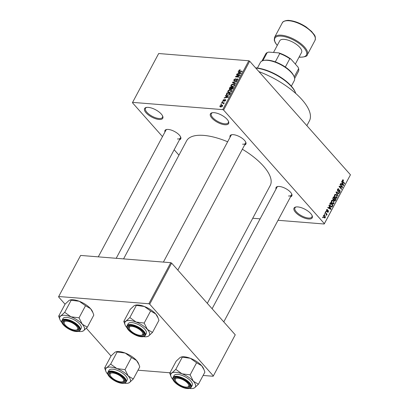 <?xml version="1.0" encoding="UTF-8"?>
<svg xmlns="http://www.w3.org/2000/svg" width="409" height="409" viewBox="0 0 409 409"><rect width="100%" height="100%" fill="white"/><g stroke="black" fill="none" stroke-linecap="round" stroke-linejoin="round"><path stroke-width="0.61" d="M308.493 218.999A10.307 4.136 28.1 0 1 296.397 213.232A10.307 4.136 28.1 0 1 295.814 206.995A10.307 4.136 28.1 0 1 297.772 206.918A10.307 4.136 28.1 0 1 312.159 215.722A10.307 4.136 28.1 0 1 308.493 218.999M296.234 206.928A9.617 3.86 -151.9 0 0 294.945 207.874A9.617 3.86 -151.9 0 0 298.647 213.922A9.617 3.86 -151.9 0 0 308.432 218.043A9.617 3.86 -151.9 0 0 311.914 216.934A9.617 3.86 -151.9 0 0 311.98 215.338M224.873 124.755A10.307 4.136 28.1 0 1 212.777 118.988A10.307 4.136 28.1 0 1 212.194 112.751A10.307 4.136 28.1 0 1 214.152 112.674A10.307 4.136 28.1 0 1 228.539 121.478A10.307 4.136 28.1 0 1 224.873 124.755M212.614 112.69A9.617 3.86 -151.9 0 0 211.325 113.63A9.617 3.86 -151.9 0 0 215.027 119.684A9.617 3.86 -151.9 0 0 224.812 123.799A9.617 3.86 -151.9 0 0 228.294 122.69A9.617 3.86 -151.9 0 0 228.365 121.1M159.04 119.464A10.307 4.136 28.1 0 1 146.943 113.697A10.307 4.136 28.1 0 1 146.361 107.46A10.307 4.136 28.1 0 1 148.319 107.383A10.307 4.136 28.1 0 1 162.705 116.187A10.307 4.136 28.1 0 1 159.04 119.464M146.78 107.393A9.617 3.86 -151.9 0 0 145.492 108.339A9.617 3.86 -151.9 0 0 149.193 114.387A9.617 3.86 -151.9 0 0 158.978 118.508A9.617 3.86 -151.9 0 0 162.46 117.398A9.617 3.86 -151.9 0 0 162.526 115.803M164.945 132.01A8.932 3.584 28.1 0 1 166.524 129.51A8.932 3.584 28.1 0 1 168.222 129.438A8.932 3.584 28.1 0 1 180.686 137.071A8.932 3.584 28.1 0 1 179.49 139.776M166.944 129.443A8.246 3.308 -151.9 0 0 165.89 130.236L98.283 256.857M230.073 137.245A8.932 3.584 28.1 0 1 231.647 134.745A8.932 3.584 28.1 0 1 233.345 134.673A8.932 3.584 28.1 0 1 245.814 142.306A8.932 3.584 28.1 0 1 244.618 145.011M232.072 134.679A8.246 3.308 -151.9 0 0 231.019 135.471L163.406 262.092M276.024 189.04A8.932 3.584 28.1 0 1 277.604 186.54A8.932 3.584 28.1 0 1 279.301 186.468A8.932 3.584 28.1 0 1 291.77 194.101A8.932 3.584 28.1 0 1 290.569 196.806M278.023 186.473A8.246 3.308 -151.9 0 0 276.97 187.266L212.107 308.744M258.917 71.626A51.529 20.675 28.1 0 1 309.429 120.844L306.857 125.66M123.569 258.887L186.591 140.86A47.403 19.024 28.1 0 1 203.748 135.399A47.403 19.024 28.1 0 1 227.649 141.78M242.358 149.234A47.403 19.024 28.1 0 1 270.226 185.517L207.312 303.34M324.69 214.464L324.332 214.06L324.521 213.708L324.879 214.112L324.69 214.464M326.029 213.713L325.089 212.649L325.278 212.297L327.098 214.347L326.909 214.699L326.617 214.372L326.438 215.385L326.029 213.713M325.983 212.041L325.625 211.642L325.815 211.284L326.172 211.688L325.983 212.041M326.668 211.356L326.535 209.843L327.113 209.413L327.578 209.638L326.781 210.16L326.811 210.952L328.335 210.569L328.427 211.949L327.471 212.184L328.161 211.668L327.972 210.906L326.668 211.356L327.052 211.596M327.425 210.027L326.418 210.129M326.418 210.921L327.026 211.049M327.987 210.369L328.335 210.569L327.635 210.512M327.854 212.383L327.471 212.184M327.629 211.79L328.161 211.668M328.182 210.962L327.272 210.85M329.49 206.647L328.908 205.502L329.102 205.129L331.029 209.025L330.83 209.398L327.727 207.706L327.926 207.332L328.836 207.869L329.49 206.647M331.443 200.65L332.374 200.083L333.422 200.701L334.005 203.549L333.079 204.127L331.996 203.457L331.285 202.097L331.443 200.65M334.542 194.848L335.472 194.275L336.52 194.894L337.108 197.746L336.178 198.324L335.094 197.654L334.383 196.289L334.542 194.848M342.405 180.118L342.875 179.766L343.591 180.236L343.437 180.625L342.691 180.466L342.676 181.059L344.7 183.421L344.511 183.779L342.814 181.862L342.405 180.118M342.348 180.241L342.957 180.287L342.287 180.435M324.368 223.641L350.452 174.791L324.219 224.004L324.368 223.641L223.6 110.067L222.736 109.622L132.593 102.378L132.444 102.741L162.491 136.606M350.452 174.791L249.684 61.217L223.6 110.067M342.21 182.828L341.622 181.683L341.822 181.31L343.749 185.205L343.55 185.574L340.446 183.886L340.646 183.513L341.556 184.05L342.21 182.828M342.047 186.898L340.043 184.643L340.232 184.29L342.732 187.107L342.532 187.486L339.731 186.714L341.735 188.973L341.546 189.326L339.046 186.509L339.25 186.131L342.047 186.898L339.066 186.473M338.81 189.479L337.773 189.669L337.824 190.865L339.485 190.088L339.951 190.359L340.099 192.138L339.352 192.68L338.785 192.358L338.943 191.969L339.802 191.816L339.756 190.701L339.439 190.528L338.519 191.361L337.64 191.228L337.502 189.306L338.325 188.718L338.969 189.091L338.81 189.479L337.578 189.173M337.394 190.834L338.085 191.023L337.461 190.972M338.943 191.969L339.332 192.184L338.872 192.148M339.756 190.701L338.805 190.476L339.48 190.528M337.706 191.294L338.519 191.361L338.11 191.504M337.926 196.105L336.019 192.179L336.203 191.831L339.265 193.605L339.066 193.968L336.413 192.312L338.125 195.737L337.926 196.105M333.304 199.904L334.025 199.96L333.151 199.75L332.992 197.849L333.575 196.755L336.075 199.572L334.818 201.197L334.342 200.931L334.025 199.96L333.683 200.073M330.477 206.351L329.925 203.59L330.477 202.557L332.977 205.374L332.108 206.872L331.581 207.056L330.477 206.351M323.943 217.583L323.509 215.512L324.189 215.083L324.976 215.594L325.39 217.639L324.705 218.069L323.943 217.583M322.911 217.798L322.553 217.394L322.742 217.041L323.1 217.445L322.911 217.798M178.953 155.159L174.157 149.755M221.269 104.453L220.763 104.413L220.952 104.06L221.458 104.101L221.269 104.453M222.854 103.109L221.52 103.002L221.709 102.644L224.285 102.853L223.687 103.175L223.917 103.63L223.6 103.958L223.345 103.216L222.854 103.109M223.958 103.477L223.687 103.175L223.917 103.63M223.723 103.86L223.345 103.216M222.562 102.03L222.056 101.989L222.752 101.677L222.562 102.03L222.245 101.636M223.329 101.146L222.951 100.225L224.239 99.428L223.309 100.277L223.733 100.716L225.323 99.566L225.63 100.425L224.459 101.181L225.257 100.404L225.185 99.924L223.329 101.146L222.915 100.977M223.309 100.277L223.733 101.105M225.763 100.067L225.323 99.566L225.671 99.714M225.482 100.66L225.185 99.924M226.233 96.243L225.333 95.849L225.533 95.481L228.503 96.841L228.309 97.209L224.158 98.053L224.357 97.685L225.579 97.465L226.233 96.243L226.499 96.544M227.859 91.033L228.958 90.067L230.359 89.816L231.463 90.225L231.494 91.33L228.948 92.541L227.859 92.091L227.859 91.033L228.161 91.376M230.957 85.23L232.056 84.264L233.457 84.014L234.561 84.423L234.592 85.527L232.046 86.739L230.957 86.289L230.957 85.23L231.259 85.573M238.82 70.501L239.367 69.97L240.334 69.827L239.229 70.552L239.291 70.956L242.174 71.238L241.985 71.59L239.582 71.401L238.8 71.151L238.82 70.501L239.618 71.401M239.229 70.552L239.694 71.406M222.736 109.622L248.82 60.772L158.677 53.528L132.593 102.378M238.948 72.424L238.053 72.03L238.253 71.662L241.223 73.022L241.024 73.39L236.877 74.233L237.077 73.865L238.299 73.646L238.948 72.424L239.219 72.725M239.311 75.22L236.474 74.99L236.663 74.637L240.206 74.924L240.006 75.302L236.366 76.56L239.209 76.79L239.02 77.143L235.477 76.856L235.681 76.478L239.311 75.22L239.531 75.466M234.357 80.875L233.866 80.66L233.917 79.689L235.737 78.615L234.316 79.755L234.541 80.522L237.154 78.835L237.624 79.034L237.588 79.919L235.962 80.895L237.169 79.898L236.954 79.188L234.357 80.875M234.669 80.859L234.265 80.404L234.812 80.829M237.649 79.786L236.954 79.188M235.4 83.922L232.45 82.526L232.634 82.183L236.739 81.422L236.545 81.785L232.966 82.367L235.599 83.554L235.4 83.922M229.889 89.356L229.331 89.126L230.006 87.102L233.549 87.388L232.966 88.487L231.555 89.387L231.019 88.942L229.889 89.356M231.555 89.387L231.019 88.942L231.382 89.356M227.435 95.42L226.295 94.995L226.908 92.904L230.451 93.191L229.561 94.735L227.435 95.42M220.758 106.989L219.935 106.698L219.924 105.895L221.785 105.021L222.578 105.307L222.593 106.11L220.758 106.989M324.219 224.004L278.028 220.293M260.109 218.851L252.742 218.258M111.013 356.009L86.371 328.233M65.057 304.214L58.548 296.878L58.697 296.515L148.84 303.764L170.773 262.685L80.629 255.436L58.697 296.515M235.247 334.818L213.161 376.26L235.247 334.818L171.637 263.125L149.704 304.204L148.84 303.764M213.309 375.897L149.704 304.204M213.161 376.26L203.12 375.452M169.975 372.783L137.991 370.211M170.773 262.685L171.637 263.125M248.82 60.772L249.684 61.217M242.578 144.188A8.246 3.308 -151.9 0 0 245.564 143.237A8.246 3.308 -151.9 0 0 245.635 141.923M288.529 195.983A8.246 3.308 -151.9 0 0 291.515 195.032A8.246 3.308 -151.9 0 0 291.586 193.718M177.45 138.953A8.246 3.308 -151.9 0 0 180.435 138.002A8.246 3.308 -151.9 0 0 180.507 136.688M239.608 70.241L239.367 69.97M238.912 72.403L238.253 71.662M237.322 74.141L237.077 73.865M238.524 73.901L238.299 73.646M240.155 72.986L239.301 72.572L238.774 73.559L240.743 73.201L240.155 72.986M237.016 75.036L236.663 74.637M236.719 76.958L236.366 76.56M236.059 76.907L235.681 76.478M234.204 80.016L233.917 79.689M237.741 79.499L237.154 78.835M236.387 80.864L236.105 80.542M237.419 80.179L237.169 79.898M233.294 82.925L232.634 82.183M233.585 83.063L232.966 82.367M233.882 84.494L233.457 84.014M234.178 85.496L234.163 84.678L233.263 84.366L231.371 85.261L231.397 86.079L233.125 86.304L234.178 85.496L234.429 85.783M233.355 86.56L233.125 86.304M232.557 86.739L232.246 86.386M230.359 87.5L230.006 87.102M232.951 87.71L231.888 87.623L231.371 88.661L231.688 89.029L232.951 87.71L233.217 88.012M231.964 89.341L231.371 88.661M231.474 87.587L230.231 87.49L229.684 88.61L230.073 89.004L231.474 87.587L231.745 87.894M231.387 88.605L231.105 88.288M230.354 89.32L229.684 88.61M230.783 90.297L230.359 89.816M231.08 91.299L231.065 90.481L230.165 90.169L228.273 91.064L228.299 91.882L229.147 92.194L230.027 92.107L231.08 91.299L231.33 91.585M230.257 92.362L230.027 92.107M229.459 92.546L229.147 92.194M226.647 94.269L226.356 93.942M227.261 93.303L226.908 92.904M229.848 93.513L227.133 93.293L226.837 94.857L227.629 95.067L229.178 94.632L229.848 93.513L230.119 93.814M229.781 94.433L229.515 94.136M229.403 94.888L229.178 94.632M227.946 95.43L227.629 95.067M227.327 95.415L226.709 94.755L227.286 95.409M226.192 96.222L225.533 95.481M224.602 97.966L224.357 97.685M225.804 97.72L225.579 97.465M227.44 96.805L226.581 96.391L226.059 97.378L228.023 97.02L227.44 96.805M223.222 100.527L222.951 100.225M223.979 100.987L223.733 100.716M224.858 101.115L224.597 100.824M222.061 103.042L221.709 102.644M221.284 104.433L220.952 104.06M220.226 106.238L219.924 105.895M222.649 105.997L221.785 105.021M222.455 106.325L222.199 105.588L222.619 106.059M221.233 106.984L220.921 106.637L222.23 106.074L221.596 105.374L220.287 105.936L220.824 106.994M220.287 105.936L220.921 106.637M342.394 180.139L343.591 180.236M342.302 181.029L342.676 181.059M344.158 183.38L344.7 183.421M342.716 185.124L343.749 185.205M340.615 183.973L341.556 184.05M342.987 184.428L342.435 183.278L341.914 184.26L343.376 185.124L342.987 184.428M341.985 183.242L342.435 183.278M342.609 185.062L343.376 185.124M341.004 184.188L341.914 184.26M340.559 186.78L342.732 187.107M339.189 186.673L339.731 186.714M341.198 188.932L341.735 188.973M337.716 188.989L338.969 189.091M337.359 189.633L337.773 189.669M339.01 190.282L339.951 190.359M339.588 192.097L340.099 192.138M338.361 193.534L339.265 193.605M336.07 192.286L336.413 192.312M337.732 195.707L338.125 195.737M335.845 194.842L336.52 194.894M336.581 197.7L337.108 197.746M335.17 197.736L336.811 197.419L336.326 195.246L335.538 194.745L334.833 195.175L335.288 197.312L336.126 197.844L335.201 197.772M334.797 197.271L335.288 197.312M334.414 195.144L334.833 195.175M335.538 199.531L336.075 199.572M334.997 200.63L335.492 200.671M334.097 200.502L335.268 200.211L335.595 199.597L334.848 198.754L334.322 199.812L334.777 200.707L334.158 200.661M334.398 198.718L334.848 198.754M333.125 199.72L334.322 199.812M332.895 199.357L334.184 199.122L334.557 198.426L333.678 197.435L333.115 198.585L333.667 199.592L332.992 199.536M333.233 197.399L333.678 197.435M332.747 198.554L333.115 198.585M332.849 198.15L333.279 198.186M332.742 200.645L333.422 200.701M333.483 203.503L334.005 203.549M332.072 203.539L333.713 203.222L333.228 201.049L332.44 200.548L331.735 200.977L332.19 203.115L333.028 203.646L332.103 203.575M331.699 203.074L332.19 203.115M331.316 200.947L331.735 200.977M332.44 205.333L332.977 205.374M330.922 206.775L332.108 206.872M332.497 205.4L330.579 203.237L330.129 205.175L330.666 206.003L331.847 206.473L332.497 205.4M330.135 203.201L330.579 203.237M330.605 206.494L331.847 206.473M330.17 205.962L330.666 206.003M329.766 205.144L330.129 205.175M329.807 203.84L330.242 203.876M329.997 208.943L331.029 209.025M327.895 207.792L328.836 207.869M330.273 208.247L329.72 207.097L329.194 208.079L330.656 208.943L330.273 208.247M329.271 207.061L329.72 207.097M329.889 208.881L330.656 208.943M328.284 208.007L329.194 208.079M326.73 209.572L327.578 209.638M326.448 211.003L326.924 211.039M327.895 211.908L328.427 211.949M325.63 211.647L326.172 211.688M326.408 214.29L327.098 214.347M326.3 215.124L326.714 215.16M324.337 214.071L324.879 214.112M323.529 215.477L324.976 215.594M324.828 217.593L325.39 217.639M325.135 217.337L324.787 215.947L324.199 215.553L323.759 215.819L324.112 217.21L325.135 217.337L323.902 217.537M323.631 217.169L324.112 217.21M323.396 215.788L323.759 215.819M322.563 217.399L323.1 217.445M291.356 86.141L294.281 80.655A19.238 7.72 -151.9 0 0 294.158 76.759A19.238 7.72 -151.9 0 0 291.494 72.736A19.238 7.72 -151.9 0 0 263.652 60.466A19.238 7.72 -151.9 0 0 260.344 62.536L257.414 68.017M263.652 60.466L264.434 60.312A18.548 7.444 28.1 0 1 275.298 61.877A18.548 7.444 28.1 0 1 285.344 67.035A18.548 7.444 28.1 0 1 291.285 72.142A18.548 7.444 28.1 0 1 293.856 76.018L294.158 76.759M262.88 60.665L267.215 52.546L268.713 52.086L278.841 52.899A17.863 7.168 28.1 0 1 290.932 59.111L298.079 67.163L298.631 68.671L294.224 76.923M275.298 61.877L279.746 53.553L278.841 52.899M290.932 59.111L289.792 58.712A18.548 7.444 -151.9 0 0 279.746 53.553M285.344 67.035L289.792 58.712M294.638 78.528L298.417 71.452A18.548 7.444 -151.9 0 0 298.631 68.671M267.215 52.546A18.548 7.444 -151.9 0 0 265.692 53.978L261.913 61.053M255.548 67.828A28.17 11.304 28.1 0 1 255.845 67.853A28.17 11.304 28.1 0 1 295.165 91.923L295.472 92.659A28.855 11.58 -151.9 0 0 255.748 68.052M295.773 93.477A28.855 11.58 -151.9 0 0 295.472 92.659M139.96 335.303A7.556 3.032 -151.9 0 0 141.396 335.242A7.556 3.032 -151.9 0 0 140.967 330.671A7.556 3.032 -151.9 0 0 132.097 326.443A7.556 3.032 -151.9 0 0 129.413 328.841A7.556 3.032 -151.9 0 0 139.96 335.303M141.759 335.15A8.246 3.308 -151.9 0 0 143.6 334.199A8.246 3.308 -151.9 0 0 143.671 332.885A8.246 3.308 28.1 0 1 143.6 334.199A8.246 3.308 28.1 0 1 142.179 335.083L141.396 335.242M129.413 328.841L129.106 328.105A8.246 3.308 28.1 0 1 129.055 326.433A8.246 3.308 28.1 0 1 130.108 325.641A8.246 3.308 -151.9 0 0 129.055 326.433A8.246 3.308 -151.9 0 0 129.29 328.488M123.794 321.423L130.246 309.337L134.188 305.676L135.696 305.109A13.829 5.547 28.1 0 1 138.324 305.002A13.829 5.547 28.1 0 1 144.382 306.499L150.63 310.973L144.178 323.064L136.085 322.041L129.832 317.563L125.89 321.223L123.794 321.423L125.103 324.94A13.829 5.547 28.1 0 1 125.89 321.223A13.829 5.547 28.1 0 1 136.085 322.041A13.829 5.547 28.1 0 1 147.409 329.47L144.178 323.064M135.261 305.196L144.382 306.499A13.829 5.547 28.1 0 1 155.706 313.928L158.073 317.911L158.937 320.334L152.48 332.42L147.409 329.47A13.829 5.547 -151.9 0 1 148.539 336.08A13.829 5.547 28.1 0 1 147.036 336.648A13.829 5.547 28.1 0 1 144.408 336.755A13.829 5.547 28.1 0 1 143.416 336.643M147.036 336.648L148.539 336.08L152.48 332.42M140.676 336.106A8.932 3.584 28.1 0 1 130.19 331.106A8.932 3.584 28.1 0 1 129.689 325.702A8.932 3.584 28.1 0 1 131.386 325.636A8.932 3.584 28.1 0 1 143.85 333.269A8.932 3.584 28.1 0 1 140.676 336.106M145.297 335.39L146.304 333.504A10.307 4.136 -151.9 0 0 142.337 327.021A10.307 4.136 -151.9 0 0 131.856 322.609A10.307 4.136 -151.9 0 0 128.124 323.795L127.117 325.682A10.307 4.136 28.1 0 1 130.849 324.495A10.307 4.136 28.1 0 1 141.33 328.908A10.307 4.136 28.1 0 1 145.297 335.39C144.653 336.459 143.324 336.914 141.32 336.75C134.944 336.418 124.898 329.046 127.117 325.682M136.289 305.477L129.832 317.563M150.63 310.973L155.706 313.928A13.829 5.547 28.1 0 1 157.623 316.817L158.073 317.911M127.122 327.941A13.829 5.547 28.1 0 1 127.02 327.829A13.829 5.547 28.1 0 1 125.103 324.94M185.916 387.093A7.556 3.032 -151.9 0 0 187.353 387.037A7.556 3.032 -151.9 0 0 186.923 382.466A7.556 3.032 -151.9 0 0 178.053 378.233A7.556 3.032 -151.9 0 0 175.364 380.636A7.556 3.032 -151.9 0 0 185.916 387.093M187.711 386.94A8.246 3.308 -151.9 0 0 189.551 385.994A8.246 3.308 -151.9 0 0 189.623 384.675A8.246 3.308 28.1 0 1 189.551 385.994A8.246 3.308 28.1 0 1 188.135 386.878L187.353 387.037M175.364 380.636L175.062 379.9A8.246 3.308 28.1 0 1 175.006 378.228A8.246 3.308 28.1 0 1 176.059 377.435A8.246 3.308 -151.9 0 0 175.006 378.228A8.246 3.308 -151.9 0 0 175.241 380.283M169.745 373.218L176.202 361.132L180.144 357.471L181.647 356.904A13.829 5.547 28.1 0 1 184.275 356.796A13.829 5.547 28.1 0 1 190.338 358.289L196.586 362.768L190.134 374.854L182.036 373.836L175.788 369.358L171.846 373.013L169.745 373.218L171.059 376.735A13.829 5.547 28.1 0 1 171.846 373.013A13.829 5.547 28.1 0 1 182.036 373.836A13.829 5.547 28.1 0 1 193.36 381.265L190.134 374.854M181.213 356.991L190.338 358.289A13.829 5.547 28.1 0 1 201.663 365.723L204.03 369.705L204.889 372.129L198.437 384.215L193.36 381.265A13.829 5.547 -151.9 0 1 194.495 387.875A13.829 5.547 28.1 0 1 192.987 388.443A13.829 5.547 28.1 0 1 190.364 388.55A13.829 5.547 28.1 0 1 189.372 388.438M192.987 388.443L194.495 387.875L198.437 384.215M186.627 387.901A8.932 3.584 28.1 0 1 176.146 382.901A8.932 3.584 28.1 0 1 175.64 377.497A8.932 3.584 28.1 0 1 177.337 377.43A8.932 3.584 28.1 0 1 189.807 385.063A8.932 3.584 28.1 0 1 186.627 387.901M191.254 387.185L192.261 385.298A10.307 4.136 -151.9 0 0 188.293 378.816A10.307 4.136 -151.9 0 0 177.808 374.404A10.307 4.136 -151.9 0 0 174.081 375.59L173.068 377.476A10.307 4.136 28.1 0 1 176.8 376.29A10.307 4.136 28.1 0 1 187.286 380.702A10.307 4.136 28.1 0 1 191.254 387.185C190.604 388.253 189.28 388.708 187.276 388.54C180.896 388.213 170.855 380.835 173.068 377.476M182.24 357.272L175.788 369.358M196.586 362.768L201.663 365.723A13.829 5.547 28.1 0 1 203.58 368.611L204.03 369.705M173.079 379.736A13.829 5.547 28.1 0 1 172.976 379.624A13.829 5.547 28.1 0 1 171.059 376.735M66.974 321.203A7.556 3.032 -151.9 0 0 64.285 323.606A7.556 3.032 -151.9 0 0 74.832 330.063A7.556 3.032 -151.9 0 0 76.268 330.007A7.556 3.032 -151.9 0 0 75.844 325.436A7.556 3.032 -151.9 0 0 66.974 321.203M64.285 323.606L63.978 322.87A8.246 3.308 28.1 0 1 63.927 321.198A8.246 3.308 28.1 0 1 64.98 320.405A8.246 3.308 -151.9 0 0 63.927 321.198A8.246 3.308 -151.9 0 0 64.162 323.253M76.631 329.91A8.246 3.308 -151.9 0 0 78.472 328.964A8.246 3.308 -151.9 0 0 78.543 327.645A8.246 3.308 28.1 0 1 78.472 328.964A8.246 3.308 28.1 0 1 77.056 329.848L76.268 330.007M59.98 319.705A13.829 5.547 -151.9 0 1 60.762 315.983A13.829 5.547 28.1 0 1 64.898 315.308A13.829 5.547 28.1 0 1 70.956 316.806L64.709 312.328L60.762 315.983L58.666 316.188L59.98 319.705A13.829 5.547 -151.9 0 0 61.897 322.594A13.829 5.547 28.1 0 0 61.994 322.706M66.258 320.4A8.932 3.584 28.1 0 1 78.722 328.033A8.932 3.584 28.1 0 1 75.547 330.871A8.932 3.584 28.1 0 1 65.067 325.871A8.932 3.584 28.1 0 1 64.561 320.467A8.932 3.584 28.1 0 1 66.258 320.4M66.728 317.374A10.307 4.136 -151.9 0 0 62.996 318.56L61.989 320.446A10.307 4.136 28.1 0 1 65.721 319.26A10.307 4.136 28.1 0 1 76.207 323.672A10.307 4.136 28.1 0 1 80.169 330.155L81.181 328.269A10.307 4.136 -151.9 0 0 77.214 321.786A10.307 4.136 -151.9 0 0 66.728 317.374M58.666 316.188L65.118 304.102L69.065 300.441L70.133 299.961L71.161 300.242L64.709 312.328M71.161 300.242L79.254 301.259L85.507 305.738L79.049 317.824L70.956 316.806A13.829 5.547 28.1 0 1 82.281 324.235L79.049 317.824M85.507 305.738L90.578 308.693L92.95 312.675L93.809 315.099L87.357 327.185L82.281 324.235A13.829 5.547 28.1 0 1 83.416 330.845L87.357 327.185M81.907 331.413L83.416 330.845A13.829 5.547 28.1 0 1 81.907 331.413A13.829 5.547 28.1 0 1 78.288 331.408M70.133 299.961L70.568 299.874A13.829 5.547 28.1 0 1 79.254 301.259A13.829 5.547 28.1 0 1 90.578 308.693A13.829 5.547 28.1 0 1 92.495 311.581L92.95 312.675M112.925 372.998A7.556 3.032 -151.9 0 0 110.241 375.401A7.556 3.032 -151.9 0 0 120.788 381.858A7.556 3.032 -151.9 0 0 122.225 381.801A7.556 3.032 -151.9 0 0 121.795 377.226A7.556 3.032 -151.9 0 0 112.925 372.998M110.241 375.401L109.934 374.659A8.246 3.308 28.1 0 1 109.883 372.993A8.246 3.308 28.1 0 1 110.936 372.2A8.246 3.308 -151.9 0 0 109.883 372.993A8.246 3.308 -151.9 0 0 110.118 375.048M122.588 381.704A8.246 3.308 -151.9 0 0 124.428 380.759A8.246 3.308 -151.9 0 0 124.5 379.44A8.246 3.308 28.1 0 1 124.428 380.759A8.246 3.308 28.1 0 1 123.007 381.643L122.225 381.801M105.931 371.5A13.829 5.547 -151.9 0 1 106.718 367.778A13.829 5.547 28.1 0 1 110.849 367.103A13.829 5.547 28.1 0 1 116.913 368.596L110.66 364.122L106.718 367.778L104.622 367.982L105.931 371.5A13.829 5.547 -151.9 0 0 107.848 374.388A13.829 5.547 28.1 0 0 107.95 374.501M112.214 372.195A8.932 3.584 28.1 0 1 124.679 379.823A8.932 3.584 28.1 0 1 121.504 382.666A8.932 3.584 28.1 0 1 111.018 377.665A8.932 3.584 28.1 0 1 110.517 372.262A8.932 3.584 28.1 0 1 112.214 372.195M112.685 369.169A10.307 4.136 -151.9 0 0 108.952 370.355L107.945 372.241A10.307 4.136 28.1 0 1 111.677 371.055A10.307 4.136 28.1 0 1 122.158 375.467A10.307 4.136 28.1 0 1 126.125 381.95L127.133 380.063A10.307 4.136 -151.9 0 0 123.165 373.575A10.307 4.136 -151.9 0 0 112.685 369.169M104.622 367.982L111.074 355.896L115.016 352.236L116.09 351.755L117.117 352.031L110.66 364.122M117.117 352.031L125.21 353.054L131.458 357.532L125.006 369.618L116.913 368.596A13.829 5.547 28.1 0 1 128.237 376.029L125.006 369.618M131.458 357.532L136.534 360.482L138.902 364.47L139.766 366.893L133.308 378.979L128.237 376.029A13.829 5.547 28.1 0 1 129.367 382.64L133.308 378.979M127.864 383.207L129.367 382.64A13.829 5.547 28.1 0 1 127.864 383.207A13.829 5.547 28.1 0 1 124.244 383.202M116.09 351.755L116.524 351.668A13.829 5.547 28.1 0 1 125.21 353.054A13.829 5.547 28.1 0 1 136.534 360.482A13.829 5.547 28.1 0 1 138.452 363.376L138.902 364.47M295.344 64.08L301.561 52.439A12.367 4.964 -151.9 0 0 296.801 44.658A12.367 4.964 -151.9 0 0 284.219 39.366A12.367 4.964 -151.9 0 0 279.741 40.793L273.503 52.47M240.093 71.442L239.74 71.043M234.101 83.308L233.442 82.567M229.705 88.518L229.423 88.196M232.885 88.625L232.619 88.324M224.321 100.67L224.066 100.379M342.497 181.448L342.982 181.489M341.893 184.674L342.757 184.74M338.437 190.85L338.974 190.896M336.362 192.884L336.73 192.91M334.025 199.377L334.496 199.418M331.98 206.33L332.451 206.366M329.179 208.493L330.037 208.559M326.494 211.1L327.65 211.192M141.177 336.668A9.893 3.972 -151.9 0 0 143.324 331.459A9.893 3.972 -151.9 0 0 130.885 325.073A9.893 3.972 -151.9 0 0 128.738 330.283A9.893 3.972 -151.9 0 0 141.177 336.668M187.128 388.463A9.893 3.972 -151.9 0 0 189.275 383.248A9.893 3.972 -151.9 0 0 176.836 376.863A9.893 3.972 -151.9 0 0 174.689 382.078A9.893 3.972 -151.9 0 0 187.128 388.463M65.757 319.838A9.893 3.972 -151.9 0 0 63.61 325.048A9.893 3.972 -151.9 0 0 76.048 331.433A9.893 3.972 -151.9 0 0 78.196 326.224A9.893 3.972 -151.9 0 0 65.757 319.838M111.713 371.628A9.893 3.972 -151.9 0 0 109.566 376.842A9.893 3.972 -151.9 0 0 122.005 383.228A9.893 3.972 -151.9 0 0 124.152 378.013A9.893 3.972 -151.9 0 0 111.713 371.628M315.017 40.363A18.548 7.444 -151.9 0 0 307.875 28.691A18.548 7.444 -151.9 0 0 289.005 20.752A18.548 7.444 -151.9 0 0 282.292 22.889C282.578 21.043 287.716 19.995 289.419 20.47C294.802 21.043 300.39 23.221 306.188 26.999L311.612 31.452C314.005 34.893 316.213 35.368 315.017 40.363L307.312 54.796A18.548 7.444 28.1 0 0 300.17 43.124A18.548 7.444 28.1 0 0 281.3 35.184A18.548 7.444 28.1 0 0 274.582 37.321L282.292 22.889M299.122 57.004A17.863 7.168 -151.9 0 0 299.94 57.086A17.863 7.168 -151.9 0 0 303.821 47.674A17.863 7.168 -151.9 0 0 281.361 36.145A17.863 7.168 -151.9 0 0 277.307 45.353M239.224 70.905L239.669 71.406M234.163 84.678L234.7 85.282M231.397 86.079L231.98 86.734M231.417 88.927L231.816 89.377M229.746 88.876L230.17 89.351M231.065 90.481L231.601 91.084M228.299 91.882L228.882 92.536M223.273 100.711L223.641 101.125M225.313 99.98L225.661 100.369M223.457 103.288L223.851 103.733M335.538 194.745L334.649 194.674M332.44 200.548L331.551 200.476M327.149 209.889L326.535 209.837M326.97 211.049L326.448 211.008M327.854 211.908L327.589 211.888M328.054 210.891L327.292 210.829M324.199 215.553L323.514 215.497M245.564 143.237L177.823 270.098M223.779 321.893L291.515 195.032M116.202 258.299L180.435 138.002M61.989 320.446C59.77 323.805 69.816 331.183 76.192 331.515C78.201 331.679 79.525 331.224 80.169 330.155M107.945 372.241C105.727 375.6 115.773 382.977 122.148 383.305C124.152 383.468 125.481 383.018 126.125 381.95M299.076 57.096L300.186 57.219C305.048 56.979 307.42 56.171 307.312 54.796M277.256 45.445L275.242 42.694L274.25 40.169L274.582 37.321"/></g></svg>
